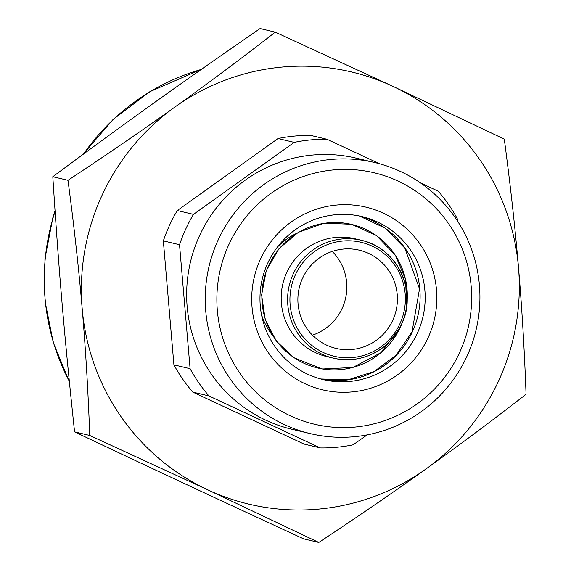 <?xml version="1.0" encoding="UTF-8"?>
<svg xmlns="http://www.w3.org/2000/svg" width="571" height="571" viewBox="0 0 571 571"><rect width="100%" height="100%" fill="white"/><g stroke="black" fill="none" stroke-linecap="round" stroke-linejoin="round"><path stroke-width="0.86" d="M332.279 251.426A50.476 49.727 -76.7 0 1 312.437 335.177M272.388 335.234A66.629 65.636 -76.7 0 1 261.468 314.514M277.456 247.022A66.629 65.636 -76.7 0 1 296.513 233.411M275.258 32.147L260.076 28.55C178.744 84.715 129.988 119.567 52.803 176.717C59.049 273.795 64.173 333.814 74.573 431.869C160.073 472.288 213.954 497.455 303.608 538.853L318.796 542.45L207.594 489.747L89.754 435.466C88.098 390.35 85.579 348.089 82.188 308.675C78.855 269.276 74.116 226.487 67.992 180.315C107.305 154.341 142.957 129.91 174.947 107.02C206.98 84.137 240.42 59.184 275.258 32.147L393.098 86.428L504.3 139.131C510.431 185.304 515.163 228.093 518.504 267.492A222.098 218.793 103.3 0 0 393.098 86.428A222.098 218.793 103.3 0 0 174.947 107.02A222.098 218.793 103.3 0 0 82.188 308.675A222.098 218.793 103.3 0 0 207.594 489.747A222.098 218.793 103.3 0 0 425.752 469.155A222.098 218.793 103.3 0 0 518.504 267.492C521.887 306.905 524.406 349.166 526.062 394.283C491.224 421.319 457.785 446.272 425.752 469.155C393.762 492.045 358.11 516.477 318.796 542.45M89.754 435.466L74.573 431.869M67.992 180.315L52.803 176.717M315.592 352.685A60.576 59.669 -76.7 0 1 284.522 278.077A60.576 59.669 -76.7 0 1 354.855 238.749L361.272 240.27A60.576 59.669 103.3 0 0 290.946 279.597A60.576 59.669 103.3 0 0 322.015 354.206A60.576 59.669 103.3 0 0 333.343 358.153A60.576 59.669 103.3 0 0 401.406 324.478A60.576 59.669 103.3 0 0 361.272 240.27C398.637 248.321 417.601 293.337 401.434 324.478C396.902 334.221 390.314 342.229 381.671 348.503C366.875 358.724 350.772 361.943 333.343 358.153L326.926 356.632A60.576 59.669 -76.7 0 1 315.592 352.685M326.569 345.12A50.476 49.727 -76.7 0 1 300.674 282.945A50.476 49.727 -76.7 0 1 359.28 250.177A50.476 49.727 -76.7 0 1 396.031 310.752A50.476 49.727 -76.7 0 1 336.012 348.41A50.476 49.727 -76.7 0 1 326.569 345.12M307.583 374.169A83.794 82.545 -76.7 0 1 264.609 270.961A83.794 82.545 -76.7 0 1 361.893 216.552A83.794 82.545 -76.7 0 1 377.574 222.012A83.794 82.545 -76.7 0 1 420.549 325.22A83.794 82.545 -76.7 0 1 323.265 379.622A83.794 82.545 -76.7 0 1 307.583 374.169M383.476 213.24A93.887 92.488 103.3 0 0 252.047 307.198A93.887 92.488 103.3 0 0 397.28 375.033A93.887 92.488 103.3 0 0 383.476 213.24M398.237 181.164A129.224 127.297 -76.7 0 1 417.23 403.84A129.224 127.297 -76.7 0 1 217.344 310.474A129.224 127.297 -76.7 0 1 398.237 181.164M400.763 171.593A139.317 137.24 103.3 0 0 374.697 162.528A139.317 137.24 103.3 0 0 212.94 252.982A139.317 137.24 103.3 0 0 284.401 424.588A139.317 137.24 103.3 0 0 310.46 433.653A139.317 137.24 103.3 0 0 472.217 343.192A139.317 137.24 103.3 0 0 400.763 171.593M310.46 433.653L291.881 429.249A139.317 137.24 -76.7 0 1 265.815 420.185A139.317 137.24 -76.7 0 1 199.579 235.573A139.317 137.24 -76.7 0 1 356.111 158.124L374.697 162.528M327.019 139.281L310.838 135.448A154.463 152.157 103.3 0 0 278.013 138.546L177.303 210.542A154.463 152.157 103.3 0 0 169.516 225.338A154.463 152.157 103.3 0 0 163.349 240.883L173.919 364.862A154.463 152.157 103.3 0 0 192.791 392.106L304.079 444.088L320.26 447.921L208.972 395.939A154.463 152.157 -76.7 0 1 190.1 368.695L179.53 244.716A154.463 152.157 -76.7 0 1 185.696 229.171A154.463 152.157 -76.7 0 1 193.483 214.375L294.193 142.379A154.463 152.157 -76.7 0 1 327.019 139.281L379.665 163.806M367.203 434.874L353.085 444.823A154.463 152.157 -76.7 0 1 320.26 447.921M420.442 182.884L438.307 191.264A154.463 152.157 -76.7 0 1 457.178 218.507L457.407 220.92M163.349 240.883L179.53 244.716M193.483 214.375L177.303 210.542M278.013 138.546L294.193 142.379M190.1 368.695L173.919 364.862M192.791 392.106L208.972 395.939M402.783 321.33A73.766 72.667 -76.7 0 1 400.464 326.969A73.766 72.667 -76.7 0 1 303.779 363.17A73.766 72.667 -76.7 0 1 265.8 272.731A73.766 72.667 -76.7 0 1 350.744 224.225A73.766 72.667 -76.7 0 1 406.809 304.336M399.943 323.714A58.556 57.678 -76.7 0 1 300.325 333.121A58.556 57.678 -76.7 0 1 342.679 241.033A58.556 57.678 -76.7 0 1 399.943 323.714M69.319 381.264A217.051 213.818 -76.7 0 1 55.073 211.377M83.587 153.977A217.051 213.818 -76.7 0 1 201.22 69.462M412.348 331.844A83.794 82.545 103.3 0 0 359.352 215.995L384.861 228.015L404.839 248.149L419.521 288.876L412.034 331.83L396.381 354.898L374.226 371.5L348.046 379.822L320.738 378.987A83.794 82.545 103.3 0 0 412.348 331.844M403.197 320.245L400.485 326.99L381.064 352.614L352.792 367.496L322.137 369.009L293.672 357.603L276.314 341.03L265.222 319.61L261.625 295.014L266.3 270.554L279.041 248.621L298.326 232.311L324.164 223.161L351.443 224.267L376.346 235.473L395.36 255.223L405.51 279.276L406.695 305.456M69.369 381.713L53.289 342.664L45.038 301.167L44.938 258.791L52.967 217.151L55.023 210.585M82.945 154.456L113.115 119.432L149.909 91.645L201.399 69.334"/></g></svg>

